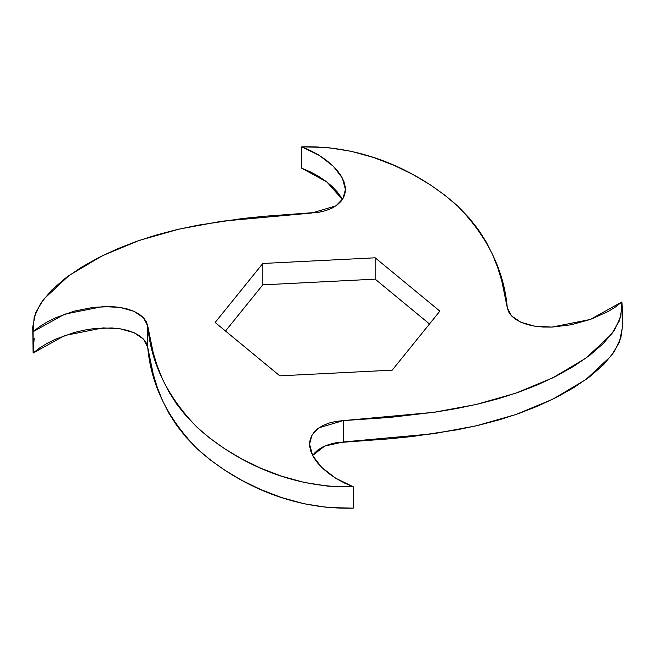 <?xml version="1.0" encoding="UTF-8"?>
<svg xmlns="http://www.w3.org/2000/svg" width="655" height="655" viewBox="0 0 655 655"><rect width="100%" height="100%" fill="white"/><g stroke="black" fill="none" stroke-linecap="round" stroke-linejoin="round"><path stroke-width="0.98" d="M507.281 307.735L511.473 315.866L520.962 322.293L534.848 326.198L552.001 327.091L590.319 319.468L621.882 301.947L622.25 306.802L619.343 320.868L611.541 334.214L585.906 358.179L552.632 377.91L515.706 393.221L476.07 404.495L433.585 412.363L343.228 420.608L319.034 427.781L312.009 435.076L309.569 444.156L312.648 455.593L321.662 467.367L335.72 478.24L353.258 486.78C283.861 488.671 228.169 455.634 197.106 427.322C167.385 396.799 150.928 362.993 147.719 325.895L143.527 317.773L134.038 311.346L120.152 307.432L102.999 306.54L64.681 314.163L33.118 331.684L32.75 326.837L35.657 312.771L43.459 299.417L69.094 275.46L102.368 255.728L139.294 240.41L178.93 229.144L221.415 221.267L311.772 213.022L335.966 205.858L342.991 198.563L345.431 189.475L342.352 178.045L333.338 166.264L319.28 155.399L301.742 146.859C371.139 144.96 426.831 178.004 457.894 206.309C487.615 236.832 504.072 270.638 507.281 307.735L501.771 280.856L497.694 267.551L492.527 254.508L486.125 241.826L478.314 229.553L468.955 217.722L457.894 206.309L444.974 195.296L430.089 184.702L413.19 174.664L394.302 165.453L373.514 157.47L350.99 151.256L326.968 147.457L301.742 146.859L301.742 168.22L301.742 146.859L310.364 150.519L318.445 154.883L325.748 159.795L332.101 165.076L337.333 170.595L341.329 176.211L343.998 181.787L345.3 187.199L345.21 192.341L343.752 197.106L340.977 201.396L336.981 205.121L331.889 208.216L325.846 210.607L319.067 212.22L265.209 216.199L242.162 218.557L197.605 225.238L176.351 229.741L155.857 235.145L136.101 241.531L117.024 248.99L98.668 257.587L81.277 267.346L65.328 278.252L51.508 290.255L40.733 303.257L34.15 317.126L33.118 331.684L33.118 353.053L33.118 331.684L39.456 326.714L47.021 322.047L55.519 317.831L74.236 311.141L93.616 307.293L111.899 306.589L120.152 307.432L127.578 309.037L134.038 311.346L139.4 314.285L143.527 317.773L146.335 321.687L147.719 325.895L147.719 347.265L147.719 325.895L153.229 352.783L157.306 366.088L162.473 379.122L168.875 391.813L176.686 404.078L186.045 415.917L197.106 427.322L210.026 438.334L224.911 448.937L241.81 458.975L260.698 468.186L281.486 476.16L304.01 482.383L328.032 486.182L353.258 486.78L353.258 508.141L353.258 486.78L344.636 483.12L336.555 478.748L329.252 473.843L322.899 468.554L317.667 463.036L313.671 457.419L311.002 451.852L309.7 446.432L309.79 441.29L311.248 436.533L314.023 432.243L318.019 428.509L323.111 425.414L329.154 423.032L335.933 421.411L343.228 420.608L343.228 441.978L343.228 420.608L389.79 417.431L435.419 412.093L457.395 408.392L478.649 403.889L499.143 398.486L518.899 392.099L537.976 384.641L556.332 376.044L573.723 366.292L589.672 355.387L603.492 343.384L614.267 330.382L620.85 316.512L621.882 301.947L615.544 306.925L607.979 311.584L590.319 319.468L571.037 324.798L552.001 327.091L543.101 327.041L534.848 326.198L527.422 324.602L520.962 322.293L515.6 319.345L511.473 315.866L508.665 311.952L507.281 307.735M341.329 197.581L337.333 191.964L332.101 186.446L325.748 181.157L318.445 176.252L310.364 171.88L301.742 168.22L326.919 182.041L342.401 199.505M32.75 326.837L33.118 353.053L64.681 335.532L102.999 327.909L120.152 328.802L134.038 332.707L143.527 339.134L147.719 347.265C150.928 384.362 167.385 418.168 197.106 448.691C228.169 476.996 283.861 510.04 353.258 508.141L328.032 507.543L304.01 503.744L281.486 497.53L260.698 489.547L241.81 480.336L224.911 470.298L210.026 459.704L197.106 448.691L186.045 437.278L176.686 425.447L168.875 413.174L162.473 400.492L157.306 387.449L153.229 374.144L147.719 347.265L146.335 343.048L143.527 339.134L139.4 335.655L134.038 332.707L127.578 330.398L120.152 328.802L111.899 327.959L93.616 328.654L83.963 330.202L74.236 332.511L55.519 339.192L47.021 343.416L39.456 348.075L33.118 353.053L34.15 338.488M312.599 455.495L324.675 446.063L343.228 441.978L433.585 433.733L476.07 425.856L515.706 414.59L552.632 399.272L585.906 379.54L611.541 355.583L619.343 342.229L622.25 328.163L622.25 306.802M375.168 257.8L439.865 311.141L392.198 370.157L279.832 375.839L215.135 322.489L262.802 263.474L375.168 257.8L439.865 311.141L392.198 370.157L279.832 375.839L215.135 322.489L262.802 263.474L375.168 257.8L375.168 279.161L429.5 323.963L375.168 279.161L375.168 257.8M314.023 453.604L318.019 449.879L323.111 446.784L329.154 444.393L335.933 442.78L389.79 438.801L412.838 436.443L457.395 429.762L478.649 425.259L499.143 419.855L518.899 413.469L537.976 406.01L556.332 397.413L573.723 387.654L589.672 376.748L603.492 364.745L614.267 351.743L620.85 337.874L622.25 327.999M225.5 331.037L262.802 284.843L375.168 279.161L262.802 284.843L262.802 263.474L262.802 284.843L225.5 331.037"/></g></svg>
